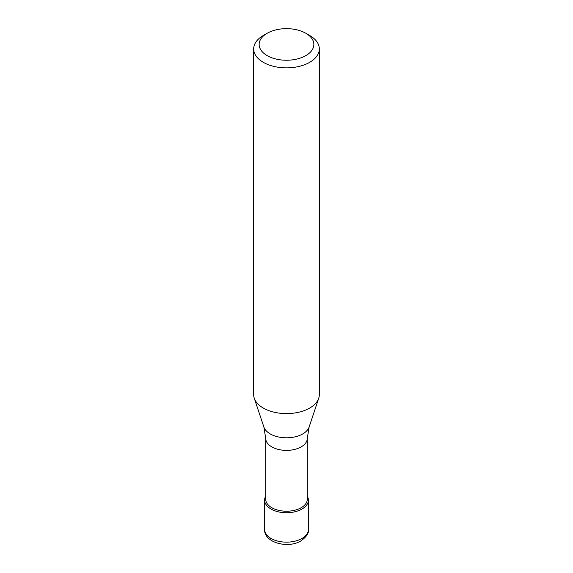 <?xml version="1.0" encoding="UTF-8"?>
<svg xmlns="http://www.w3.org/2000/svg" width="573" height="573" viewBox="0 0 573 573"><rect width="100%" height="100%" fill="white"/><g stroke="black" fill="none" stroke-linecap="round" stroke-linejoin="round"><path stroke-width="0.86" d="M307.293 496.168A21.889 12.635 180 0 1 308.389 500.114A21.889 12.635 180 0 1 301.978 509.046A21.889 12.635 180 0 1 278.127 511.782A21.889 12.635 180 0 1 264.611 500.114A21.889 12.635 180 0 1 265.707 496.168M301.205 507.707A20.793 12.004 0 0 0 307.293 499.219L307.293 438.381A20.793 12.004 180 0 1 301.205 446.868A20.793 12.004 180 0 1 278.542 449.468A20.793 12.004 180 0 1 265.707 438.381L265.707 499.219A20.793 12.004 0 0 0 278.542 510.307A20.793 12.004 0 0 0 301.205 507.707M253.674 48.913L253.674 394.647A32.826 18.952 0 0 0 254.269 398.235A32.826 18.952 0 0 0 276.881 412.768A32.826 18.952 0 0 0 309.714 408.048A32.826 18.952 0 0 0 318.731 398.235A32.826 18.952 0 0 0 319.326 394.647L319.326 48.913A32.826 18.952 180 0 1 309.714 62.314A32.826 18.952 180 0 1 273.937 66.425A32.826 18.952 180 0 1 253.674 48.913A32.826 18.952 180 0 1 263.286 35.512L267.154 33.277A27.354 15.793 180 0 1 305.846 33.277A27.354 15.793 180 0 1 305.846 55.61A27.354 15.793 180 0 1 267.154 55.61A27.354 15.793 180 0 1 267.154 33.277L263.286 35.512M305.846 33.277L309.714 35.512A32.826 18.952 180 0 1 319.326 48.913M264.611 529.516A21.889 12.635 0 0 0 278.127 541.191A21.889 12.635 0 0 0 301.978 538.455A21.889 12.635 0 0 0 308.389 529.516C309.048 533.04 306.534 536.851 300.839 540.955C287.961 548.934 263.859 542.574 264.611 529.516L264.611 500.114M265.707 438.381L263.888 427.028A23.027 13.294 0 0 0 279.753 437.22A23.027 13.294 0 0 0 302.78 433.904A23.027 13.294 0 0 0 309.112 427.028L307.293 438.381M308.389 500.114L308.389 529.516M263.888 427.028L254.269 398.235M309.112 427.028L318.731 398.235"/></g></svg>
